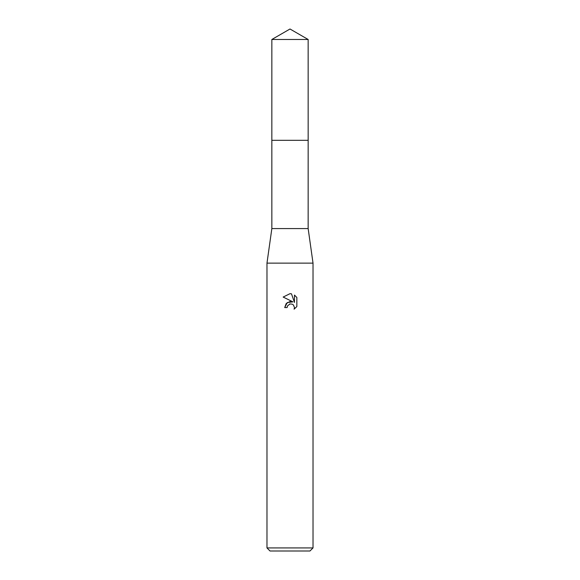 <?xml version="1.0" encoding="UTF-8"?>
<svg xmlns="http://www.w3.org/2000/svg" width="580" height="580" viewBox="0 0 580 580"><rect width="100%" height="100%" fill="white"/><g stroke="black" fill="none" stroke-linecap="round" stroke-linejoin="round"><path stroke-width="0.87" d="M271.846 39.483L308.154 39.483L290 29L271.846 39.483L271.839 140.309L308.161 140.309L308.154 228.585L313.026 263.132L313.026 547.926L266.974 547.926L270.041 551L309.959 551L313.026 547.926M308.154 39.483L308.161 140.309L271.839 140.309L271.846 228.585L308.154 228.585M271.846 228.585L266.974 263.132L313.026 263.132M290 303.956L287.513 305.899L287.122 307.567L284.7 307.567L286.201 303.529L290 301.513L292.936 301.868L283.156 297.054L290 293.683L291.486 293.842L294.473 302.434L294.473 295.075L296.844 297.475L296.844 306.552L294.089 309.191L294.481 307.545L293.407 304.942L292.211 304.145L290 303.956L292.211 304.145L293.407 304.942L294.481 307.545L294.089 309.191L296.844 306.552M287.122 307.567L287.368 306.218M292.936 301.868L287.296 302.557L284.7 307.567M289.435 304.13L289.978 303.964M296.844 297.475L294.473 295.075M291.486 293.842L290.217 293.683M290 293.683L283.156 297.054M266.974 263.132L266.974 547.926"/></g></svg>
